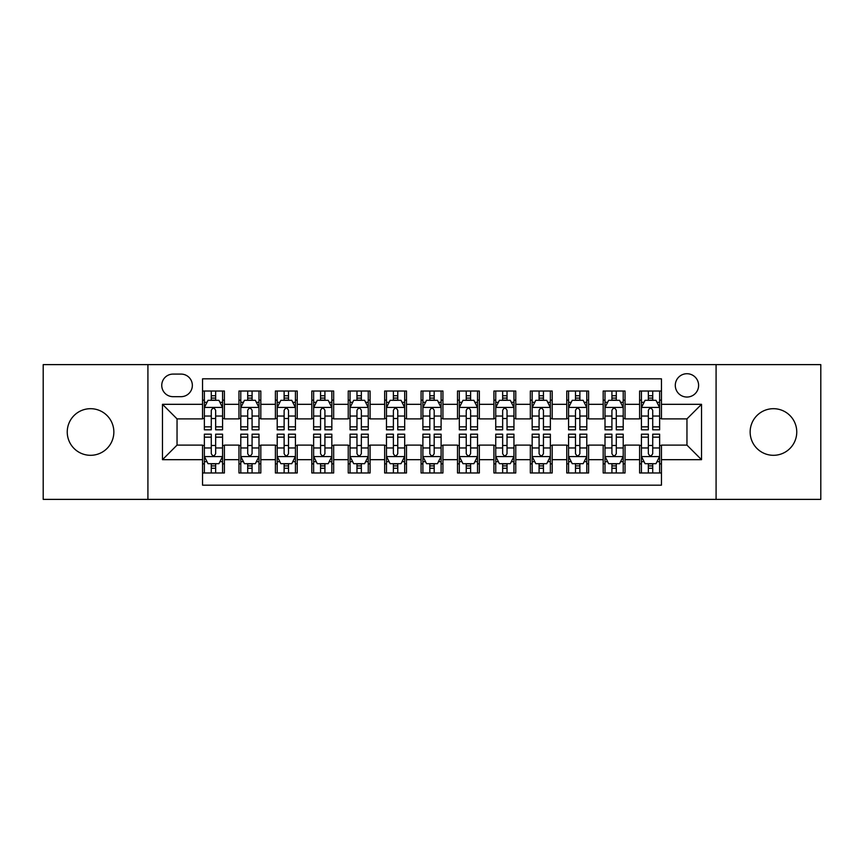 <?xml version="1.0" encoding="UTF-8"?>
<svg xmlns="http://www.w3.org/2000/svg" width="864" height="864" viewBox="0 0 864 864"><rect width="100%" height="100%" fill="white"/><g stroke="black" fill="none" stroke-linecap="round" stroke-linejoin="round"><path stroke-width="1.3" d="M773.453 408.694A23.306 23.306 0 0 0 750.146 432A23.306 23.306 0 0 0 773.453 455.306A23.306 23.306 0 0 0 796.759 432A23.306 23.306 0 0 0 773.453 408.694M90.547 408.694A23.306 23.306 0 0 0 67.241 432A23.306 23.306 0 0 0 90.547 455.306A23.306 23.306 0 0 0 113.854 432A23.306 23.306 0 0 0 90.547 408.694M686.956 373.723A11.653 11.653 0 0 0 675.292 385.376A11.653 11.653 0 0 0 686.956 397.04A11.653 11.653 0 0 0 698.609 385.376A11.653 11.653 0 0 0 686.956 373.723M716.083 499.381L820.8 499.381L820.8 364.619L716.083 364.619L716.083 499.381L147.917 499.381L147.917 364.619L43.2 364.619L43.2 499.381L147.917 499.381M661.457 391.025L639.598 391.025L639.598 404.32L625.039 404.32L625.039 418.889L639.598 418.889L639.598 404.32M625.039 404.32L625.039 391.025L603.18 391.025L603.18 404.32L588.611 404.32L588.611 418.889L603.18 418.889L603.18 404.32M588.611 404.32L588.611 391.025L566.762 391.025L566.762 404.32L552.193 404.32L552.193 418.889L566.762 418.889L566.762 404.32M552.193 404.32L552.193 391.025L530.334 391.025L530.334 404.32L515.765 404.32L515.765 418.889L530.334 418.889L530.334 404.32M515.765 404.32L515.765 391.025L493.916 391.025L493.916 404.32L479.347 404.32L479.347 418.889L493.916 418.889L493.916 404.32M479.347 404.32L479.347 391.025L457.499 391.025L457.499 404.32L442.93 404.32L442.93 418.889L457.499 418.889L457.499 404.32M442.93 404.32L442.93 391.025L421.07 391.025L421.07 404.32L406.501 404.32L406.501 418.889L421.07 418.889L421.07 404.32M406.501 404.32L406.501 391.025L384.653 391.025L384.653 404.32L370.084 404.32L370.084 418.889L384.653 418.889L384.653 404.32M370.084 404.32L370.084 391.025L348.235 391.025L348.235 404.32L333.666 404.32L333.666 418.889L348.235 418.889L348.235 404.32M333.666 404.32L333.666 391.025L311.807 391.025L311.807 404.32L297.238 404.32L297.238 418.889L311.807 418.889L311.807 404.32M297.238 404.32L297.238 391.025L275.389 391.025L275.389 404.32L260.82 404.32L260.82 418.889L275.389 418.889L275.389 404.32M260.82 404.32L260.82 391.025L238.961 391.025L238.961 418.889L224.402 418.889L224.402 391.025L202.543 391.025M202.543 472.975L224.402 472.975L224.402 445.111L238.961 445.111L238.961 472.975L260.82 472.975L260.82 445.111L275.389 445.111L275.389 459.68L260.82 459.68M275.389 459.68L275.389 472.975L297.238 472.975L297.238 445.111L311.807 445.111L311.807 459.68L297.238 459.68M311.807 459.68L311.807 472.975L333.666 472.975L333.666 445.111L348.235 445.111L348.235 459.68L333.666 459.68M348.235 459.68L348.235 472.975L370.084 472.975L370.084 445.111L384.653 445.111L384.653 459.68L370.084 459.68M384.653 459.68L384.653 472.975L406.501 472.975L406.501 445.111L421.07 445.111L421.07 459.68L406.501 459.68M421.07 459.68L421.07 472.975L442.93 472.975L442.93 445.111L457.499 445.111L457.499 459.68L442.93 459.68M457.499 459.68L457.499 472.975L479.347 472.975L479.347 445.111L493.916 445.111L493.916 459.68L479.347 459.68M493.916 459.68L493.916 472.975L515.765 472.975L515.765 445.111L530.334 445.111L530.334 459.68L515.765 459.68M530.334 459.68L530.334 472.975L552.193 472.975L552.193 445.111L566.762 445.111L566.762 459.68L552.193 459.68M566.762 459.68L566.762 472.975L588.611 472.975L588.611 445.111L603.18 445.111L603.18 459.68L588.611 459.68M603.18 459.68L603.18 472.975L625.039 472.975L625.039 445.111L639.598 445.111L639.598 459.68L625.039 459.68M173.038 396.673L181.051 396.673A11.286 11.286 0 0 0 192.348 385.376A11.286 11.286 0 0 0 181.051 374.09L173.038 374.09A11.286 11.286 0 0 0 161.752 385.376A11.286 11.286 0 0 0 173.038 396.673M716.083 364.619L147.917 364.619M661.457 404.32L661.457 378.821L202.543 378.821L202.543 418.889L177.044 418.889L177.044 445.111L202.543 445.111L202.543 485.179L661.457 485.179L661.457 445.111L686.956 445.111L686.956 418.889L661.457 418.889L661.457 404.32L701.525 404.32L701.525 459.68L661.457 459.68M202.543 459.68L162.475 459.68L162.475 404.32L202.543 404.32M639.598 459.68L639.598 472.975L661.457 472.975M202.543 400.129L204.368 400.129M211.28 400.129L215.654 400.129M222.577 400.129L224.402 400.129M202.543 418.522L204.368 418.522M211.28 418.522L215.654 418.522M222.577 418.522L224.402 418.522M202.543 445.478L204.368 445.478M211.28 445.478L215.654 445.478M222.577 445.478L224.402 445.478M202.543 463.871L204.368 463.871M211.28 463.871L215.654 463.871M222.577 463.871L224.402 463.871M238.961 418.522L240.786 418.522M247.709 418.522L252.083 418.522M258.995 418.522L260.82 418.522M238.961 400.129L240.786 400.129M247.709 400.129L252.083 400.129M258.995 400.129L260.82 400.129M238.961 445.478L240.786 445.478M247.709 445.478L252.083 445.478M258.995 445.478L260.82 445.478M238.961 463.871L240.786 463.871M247.709 463.871L252.083 463.871M258.995 463.871L260.82 463.871M275.389 445.478L277.204 445.478M284.126 445.478L288.5 445.478M295.423 445.478L297.238 445.478M275.389 463.871L277.204 463.871M284.126 463.871L288.5 463.871M295.423 463.871L297.238 463.871M275.389 400.129L277.204 400.129M284.126 400.129L288.5 400.129M295.423 400.129L297.238 400.129M275.389 418.522L277.204 418.522M284.126 418.522L288.5 418.522M295.423 418.522L297.238 418.522M311.807 445.478L313.632 445.478M320.555 445.478L324.918 445.478M331.841 445.478L333.666 445.478M311.807 463.871L313.632 463.871M320.555 463.871L324.918 463.871M331.841 463.871L333.666 463.871M311.807 400.129L313.632 400.129M320.555 400.129L324.918 400.129M331.841 400.129L333.666 400.129M311.807 418.522L313.632 418.522M320.555 418.522L324.918 418.522M331.841 418.522L333.666 418.522M348.235 445.478L350.05 445.478M356.972 445.478L361.346 445.478M368.258 445.478L370.084 445.478M348.235 463.871L350.05 463.871M356.972 463.871L361.346 463.871M368.258 463.871L370.084 463.871M348.235 400.129L350.05 400.129M356.972 400.129L361.346 400.129M368.258 400.129L370.084 400.129M348.235 418.522L350.05 418.522M356.972 418.522L361.346 418.522M368.258 418.522L370.084 418.522M384.653 445.478L386.478 445.478M393.39 445.478L397.764 445.478M404.687 445.478L406.501 445.478M384.653 463.871L386.478 463.871M393.39 463.871L397.764 463.871M404.687 463.871L406.501 463.871M384.653 400.129L386.478 400.129M393.39 400.129L397.764 400.129M404.687 400.129L406.501 400.129M384.653 418.522L386.478 418.522M393.39 418.522L397.764 418.522M404.687 418.522L406.501 418.522M421.07 445.478L422.896 445.478M429.818 445.478L434.182 445.478M441.104 445.478L442.93 445.478M421.07 463.871L422.896 463.871M429.818 463.871L434.182 463.871M441.104 463.871L442.93 463.871M421.07 400.129L422.896 400.129M429.818 400.129L434.182 400.129M441.104 400.129L442.93 400.129M421.07 418.522L422.896 418.522M429.818 418.522L434.182 418.522M441.104 418.522L442.93 418.522M457.499 445.478L459.313 445.478M466.236 445.478L470.61 445.478M477.522 445.478L479.347 445.478M457.499 463.871L459.313 463.871M466.236 463.871L470.61 463.871M477.522 463.871L479.347 463.871M457.499 400.129L459.313 400.129M466.236 400.129L470.61 400.129M477.522 400.129L479.347 400.129M457.499 418.522L459.313 418.522M466.236 418.522L470.61 418.522M477.522 418.522L479.347 418.522M493.916 445.478L495.742 445.478M502.654 445.478L507.028 445.478M513.95 445.478L515.765 445.478M493.916 463.871L495.742 463.871M502.654 463.871L507.028 463.871M513.95 463.871L515.765 463.871M493.916 400.129L495.742 400.129M502.654 400.129L507.028 400.129M513.95 400.129L515.765 400.129M493.916 418.522L495.742 418.522M502.654 418.522L507.028 418.522M513.95 418.522L515.765 418.522M530.334 445.478L532.159 445.478M539.082 445.478L543.445 445.478M550.368 445.478L552.193 445.478M530.334 463.871L532.159 463.871M539.082 463.871L543.445 463.871M550.368 463.871L552.193 463.871M530.334 400.129L532.159 400.129M539.082 400.129L543.445 400.129M550.368 400.129L552.193 400.129M530.334 418.522L532.159 418.522M539.082 418.522L543.445 418.522M550.368 418.522L552.193 418.522M566.762 445.478L568.577 445.478M575.5 445.478L579.874 445.478M586.796 445.478L588.611 445.478M566.762 463.871L568.577 463.871M575.5 463.871L579.874 463.871M586.796 463.871L588.611 463.871M566.762 400.129L568.577 400.129M575.5 400.129L579.874 400.129M586.796 400.129L588.611 400.129M566.762 418.522L568.577 418.522M575.5 418.522L579.874 418.522M586.796 418.522L588.611 418.522M603.18 445.478L605.005 445.478M611.917 445.478L616.291 445.478M623.214 445.478L625.039 445.478M603.18 463.871L605.005 463.871M611.917 463.871L616.291 463.871M623.214 463.871L625.039 463.871M603.18 400.129L605.005 400.129M611.917 400.129L616.291 400.129M623.214 400.129L625.039 400.129M603.18 418.522L605.005 418.522M611.917 418.522L616.291 418.522M623.214 418.522L625.039 418.522M639.598 445.478L641.423 445.478M648.346 445.478L652.72 445.478M659.632 445.478L661.457 445.478M639.598 463.871L641.423 463.871M648.346 463.871L652.72 463.871M659.632 463.871L661.457 463.871M639.598 400.129L641.423 400.129M648.346 400.129L652.72 400.129M659.632 400.129L661.457 400.129M639.598 418.522L641.423 418.522M648.346 418.522L652.72 418.522M659.632 418.522L661.457 418.522M177.044 418.889L162.475 404.32M177.044 445.111L162.475 459.68M701.525 404.32L686.956 418.889M701.525 459.68L686.956 445.111M215.654 395.755L211.28 395.755M222.577 426.848L215.654 426.848L215.654 429.818L222.577 429.818L222.577 407.603L218.938 400.313L208.008 400.313L204.368 407.603L204.368 429.818L211.28 429.818L211.28 426.848L204.368 426.848M204.368 407.603L204.368 391.025M222.577 407.603L222.577 391.025M211.28 400.313L211.28 391.025M215.654 391.025L215.654 400.313M215.654 426.848L215.654 410.324C214.196 407.527 212.749 407.527 211.28 410.324L211.28 426.848M211.28 468.245L215.654 468.245M204.368 437.152L211.28 437.152L211.28 434.182L204.368 434.182L204.368 456.397L208.008 463.687L218.938 463.687L222.577 456.397L222.577 434.182L215.654 434.182L215.654 437.152L222.577 437.152M222.577 456.397L222.577 472.975M204.368 456.397L204.368 472.975M215.654 463.687L215.654 472.975M211.28 472.975L211.28 463.687M211.28 437.152L211.28 453.676C212.738 456.473 214.196 456.473 215.654 453.676L215.654 437.152M252.083 395.755L247.709 395.755M258.995 426.848L252.083 426.848L252.083 429.818L258.995 429.818L258.995 407.603L255.355 400.313L244.426 400.313L240.786 407.603L240.786 429.818L247.709 429.818L247.709 426.848L240.786 426.848M240.786 407.603L240.786 391.025M258.995 407.603L258.995 391.025M247.709 400.313L247.709 391.025M252.083 391.025L252.083 400.313M252.083 426.848L252.083 410.324C250.625 407.527 249.167 407.527 247.709 410.324L247.709 426.848M288.5 395.755L284.126 395.755M295.423 426.848L288.5 426.848L288.5 429.818L295.423 429.818L295.423 407.603L291.773 400.313L280.854 400.313L277.204 407.603L277.204 429.818L284.126 429.818L284.126 426.848L277.204 426.848M277.204 407.603L277.204 391.025M295.423 407.603L295.423 391.025M284.126 400.313L284.126 391.025M288.5 391.025L288.5 400.313M288.5 426.848L288.5 410.324C287.042 407.527 285.584 407.527 284.126 410.324L284.126 426.848M324.918 395.755L320.555 395.755M331.841 426.848L324.918 426.848L324.918 429.818L331.841 429.818L331.841 407.603L328.201 400.313L317.272 400.313L313.632 407.603L313.632 429.818L320.555 429.818L320.555 426.848L313.632 426.848M313.632 407.603L313.632 391.025M331.841 407.603L331.841 391.025M320.555 400.313L320.555 391.025M324.918 391.025L324.918 400.313M324.918 426.848L324.918 410.324C323.471 407.527 322.013 407.527 320.555 410.324L320.555 426.848M361.346 395.755L356.972 395.755M368.258 426.848L361.346 426.848L361.346 429.818L368.258 429.818L368.258 407.603L364.619 400.313L353.689 400.313L350.05 407.603L350.05 429.818L356.972 429.818L356.972 426.848L350.05 426.848M350.05 407.603L350.05 391.025M368.258 407.603L368.258 391.025M356.972 400.313L356.972 391.025M361.346 391.025L361.346 400.313M361.346 426.848L361.346 410.324C359.888 407.527 358.43 407.527 356.972 410.324L356.972 426.848M247.709 468.245L252.083 468.245M240.786 437.152L247.709 437.152L247.709 434.182L240.786 434.182L240.786 456.397L244.426 463.687L255.355 463.687L258.995 456.397L258.995 434.182L252.083 434.182L252.083 437.152L258.995 437.152M258.995 456.397L258.995 472.975M240.786 456.397L240.786 472.975M252.083 463.687L252.083 472.975M247.709 472.975L247.709 463.687M247.709 437.152L247.709 453.676C249.167 456.473 250.614 456.473 252.083 453.676L252.083 437.152M284.126 468.245L288.5 468.245M277.204 437.152L284.126 437.152L284.126 434.182L277.204 434.182L277.204 456.397L280.854 463.687L291.773 463.687L295.423 456.397L295.423 434.182L288.5 434.182L288.5 437.152L295.423 437.152M295.423 456.397L295.423 472.975M277.204 456.397L277.204 472.975M288.5 463.687L288.5 472.975M284.126 472.975L284.126 463.687M284.126 437.152L284.126 453.676C285.584 456.473 287.042 456.473 288.5 453.676L288.5 437.152M320.555 468.245L324.918 468.245M313.632 437.152L320.555 437.152L320.555 434.182L313.632 434.182L313.632 456.397L317.272 463.687L328.201 463.687L331.841 456.397L331.841 434.182L324.918 434.182L324.918 437.152L331.841 437.152M331.841 456.397L331.841 472.975M313.632 456.397L313.632 472.975M324.918 463.687L324.918 472.975M320.555 472.975L320.555 463.687M320.555 437.152L320.555 453.676C322.002 456.473 323.46 456.473 324.918 453.676L324.918 437.152M356.972 468.245L361.346 468.245M350.05 437.152L356.972 437.152L356.972 434.182L350.05 434.182L350.05 456.397L353.689 463.687L364.619 463.687L368.258 456.397L368.258 434.182L361.346 434.182L361.346 437.152L368.258 437.152M368.258 456.397L368.258 472.975M350.05 456.397L350.05 472.975M361.346 463.687L361.346 472.975M356.972 472.975L356.972 463.687M356.972 437.152L356.972 453.676C358.43 456.473 359.888 456.473 361.346 453.676L361.346 437.152M397.764 395.755L393.39 395.755M404.687 426.848L397.764 426.848L397.764 429.818L404.687 429.818L404.687 407.603L401.036 400.313L390.118 400.313L386.478 407.603L386.478 429.818L393.39 429.818L393.39 426.848L386.478 426.848M386.478 407.603L386.478 391.025M404.687 407.603L404.687 391.025M393.39 400.313L393.39 391.025M397.764 391.025L397.764 400.313M397.764 426.848L397.764 410.324C396.306 407.527 394.848 407.527 393.39 410.324L393.39 426.848M393.39 468.245L397.764 468.245M386.478 437.152L393.39 437.152L393.39 434.182L386.478 434.182L386.478 456.397L390.118 463.687L401.036 463.687L404.687 456.397L404.687 434.182L397.764 434.182L397.764 437.152L404.687 437.152M404.687 456.397L404.687 472.975M386.478 456.397L386.478 472.975M397.764 463.687L397.764 472.975M393.39 472.975L393.39 463.687M393.39 437.152L393.39 453.676C394.848 456.473 396.306 456.473 397.764 453.676L397.764 437.152M434.182 395.755L429.818 395.755M441.104 426.848L434.182 426.848L434.182 429.818L441.104 429.818L441.104 407.603L437.465 400.313L426.535 400.313L422.896 407.603L422.896 429.818L429.818 429.818L429.818 426.848L422.896 426.848M422.896 407.603L422.896 391.025M441.104 407.603L441.104 391.025M429.818 400.313L429.818 391.025M434.182 391.025L434.182 400.313M434.182 426.848L434.182 410.324C432.734 407.527 431.276 407.527 429.818 410.324L429.818 426.848M429.818 468.245L434.182 468.245M422.896 437.152L429.818 437.152L429.818 434.182L422.896 434.182L422.896 456.397L426.535 463.687L437.465 463.687L441.104 456.397L441.104 434.182L434.182 434.182L434.182 437.152L441.104 437.152M441.104 456.397L441.104 472.975M422.896 456.397L422.896 472.975M434.182 463.687L434.182 472.975M429.818 472.975L429.818 463.687M429.818 437.152L429.818 453.676C431.266 456.473 432.724 456.473 434.182 453.676L434.182 437.152M470.61 395.755L466.236 395.755M477.522 426.848L470.61 426.848L470.61 429.818L477.522 429.818L477.522 407.603L473.882 400.313L462.964 400.313L459.313 407.603L459.313 429.818L466.236 429.818L466.236 426.848L459.313 426.848M459.313 407.603L459.313 391.025M477.522 407.603L477.522 391.025M466.236 400.313L466.236 391.025M470.61 391.025L470.61 400.313M470.61 426.848L470.61 410.324C469.152 407.527 467.694 407.527 466.236 410.324L466.236 426.848M466.236 468.245L470.61 468.245M459.313 437.152L466.236 437.152L466.236 434.182L459.313 434.182L459.313 456.397L462.964 463.687L473.882 463.687L477.522 456.397L477.522 434.182L470.61 434.182L470.61 437.152L477.522 437.152M477.522 456.397L477.522 472.975M459.313 456.397L459.313 472.975M470.61 463.687L470.61 472.975M466.236 472.975L466.236 463.687M466.236 437.152L466.236 453.676C467.694 456.473 469.152 456.473 470.61 453.676L470.61 437.152M507.028 395.755L502.654 395.755M513.95 426.848L507.028 426.848L507.028 429.818L513.95 429.818L513.95 407.603L510.311 400.313L499.381 400.313L495.742 407.603L495.742 429.818L502.654 429.818L502.654 426.848L495.742 426.848M495.742 407.603L495.742 391.025M513.95 407.603L513.95 391.025M502.654 400.313L502.654 391.025M507.028 391.025L507.028 400.313M507.028 426.848L507.028 410.324C505.57 407.527 504.112 407.527 502.654 410.324L502.654 426.848M502.654 468.245L507.028 468.245M495.742 437.152L502.654 437.152L502.654 434.182L495.742 434.182L495.742 456.397L499.381 463.687L510.311 463.687L513.95 456.397L513.95 434.182L507.028 434.182L507.028 437.152L513.95 437.152M513.95 456.397L513.95 472.975M495.742 456.397L495.742 472.975M507.028 463.687L507.028 472.975M502.654 472.975L502.654 463.687M502.654 437.152L502.654 453.676C504.112 456.473 505.57 456.473 507.028 453.676L507.028 437.152M543.445 395.755L539.082 395.755M550.368 426.848L543.445 426.848L543.445 429.818L550.368 429.818L550.368 407.603L546.728 400.313L535.799 400.313L532.159 407.603L532.159 429.818L539.082 429.818L539.082 426.848L532.159 426.848M532.159 407.603L532.159 391.025M550.368 407.603L550.368 391.025M539.082 400.313L539.082 391.025M543.445 391.025L543.445 400.313M543.445 426.848L543.445 410.324C541.998 407.527 540.54 407.527 539.082 410.324L539.082 426.848M539.082 468.245L543.445 468.245M532.159 437.152L539.082 437.152L539.082 434.182L532.159 434.182L532.159 456.397L535.799 463.687L546.728 463.687L550.368 456.397L550.368 434.182L543.445 434.182L543.445 437.152L550.368 437.152M550.368 456.397L550.368 472.975M532.159 456.397L532.159 472.975M543.445 463.687L543.445 472.975M539.082 472.975L539.082 463.687M539.082 437.152L539.082 453.676C540.529 456.473 541.987 456.473 543.445 453.676L543.445 437.152M579.874 395.755L575.5 395.755M586.796 426.848L579.874 426.848L579.874 429.818L586.796 429.818L586.796 407.603L583.146 400.313L572.227 400.313L568.577 407.603L568.577 429.818L575.5 429.818L575.5 426.848L568.577 426.848M568.577 407.603L568.577 391.025M586.796 407.603L586.796 391.025M575.5 400.313L575.5 391.025M579.874 391.025L579.874 400.313M579.874 426.848L579.874 410.324C578.416 407.527 576.958 407.527 575.5 410.324L575.5 426.848M575.5 468.245L579.874 468.245M568.577 437.152L575.5 437.152L575.5 434.182L568.577 434.182L568.577 456.397L572.227 463.687L583.146 463.687L586.796 456.397L586.796 434.182L579.874 434.182L579.874 437.152L586.796 437.152M586.796 456.397L586.796 472.975M568.577 456.397L568.577 472.975M579.874 463.687L579.874 472.975M575.5 472.975L575.5 463.687M575.5 437.152L575.5 453.676C576.958 456.473 578.416 456.473 579.874 453.676L579.874 437.152M616.291 395.755L611.917 395.755M623.214 426.848L616.291 426.848L616.291 429.818L623.214 429.818L623.214 407.603L619.574 400.313L608.645 400.313L605.005 407.603L605.005 429.818L611.917 429.818L611.917 426.848L605.005 426.848M605.005 407.603L605.005 391.025M623.214 407.603L623.214 391.025M611.917 400.313L611.917 391.025M616.291 391.025L616.291 400.313M616.291 426.848L616.291 410.324C614.833 407.527 613.386 407.527 611.917 410.324L611.917 426.848M611.917 468.245L616.291 468.245M605.005 437.152L611.917 437.152L611.917 434.182L605.005 434.182L605.005 456.397L608.645 463.687L619.574 463.687L623.214 456.397L623.214 434.182L616.291 434.182L616.291 437.152L623.214 437.152M623.214 456.397L623.214 472.975M605.005 456.397L605.005 472.975M616.291 463.687L616.291 472.975M611.917 472.975L611.917 463.687M611.917 437.152L611.917 453.676C613.375 456.473 614.833 456.473 616.291 453.676L616.291 437.152M652.72 395.755L648.346 395.755M659.632 426.848L652.72 426.848L652.72 429.818L659.632 429.818L659.632 407.603L655.992 400.313L645.062 400.313L641.423 407.603L641.423 429.818L648.346 429.818L648.346 426.848L641.423 426.848M641.423 407.603L641.423 391.025M659.632 407.603L659.632 391.025M648.346 400.313L648.346 391.025M652.72 391.025L652.72 400.313M652.72 426.848L652.72 410.324C651.262 407.527 649.804 407.527 648.346 410.324L648.346 426.848M648.346 468.245L652.72 468.245M641.423 437.152L648.346 437.152L648.346 434.182L641.423 434.182L641.423 456.397L645.062 463.687L655.992 463.687L659.632 456.397L659.632 434.182L652.72 434.182L652.72 437.152L659.632 437.152M659.632 456.397L659.632 472.975M641.423 456.397L641.423 472.975M652.72 463.687L652.72 472.975M648.346 472.975L648.346 463.687M648.346 437.152L648.346 453.676C649.804 456.473 651.251 456.473 652.72 453.676L652.72 437.152M238.961 459.68L224.402 459.68M238.961 404.32L224.402 404.32M222.48 407.419L204.455 407.419M204.368 402.322L207.004 402.322M219.931 402.322L222.577 402.322M211.28 416.038L204.368 416.038M222.577 416.038L215.654 416.038M215.654 398.077L211.28 398.077M204.455 456.581L222.48 456.581M222.577 461.678L219.931 461.678M207.004 461.678L204.368 461.678M215.654 447.962L222.577 447.962M204.368 447.962L211.28 447.962M211.28 465.923L215.654 465.923M258.908 407.419L240.883 407.419M240.786 402.322L243.432 402.322M256.36 402.322L258.995 402.322M247.709 416.038L240.786 416.038M258.995 416.038L252.083 416.038M252.083 398.077L247.709 398.077M295.326 407.419L277.301 407.419M277.204 402.322L279.85 402.322M292.777 402.322L295.423 402.322M284.126 416.038L277.204 416.038M295.423 416.038L288.5 416.038M288.5 398.077L284.126 398.077M331.754 407.419L313.718 407.419M313.632 402.322L316.267 402.322M329.206 402.322L331.841 402.322M320.555 416.038L313.632 416.038M331.841 416.038L324.918 416.038M324.918 398.077L320.555 398.077M368.172 407.419L350.147 407.419M350.05 402.322L352.696 402.322M365.623 402.322L368.258 402.322M356.972 416.038L350.05 416.038M368.258 416.038L361.346 416.038M361.346 398.077L356.972 398.077M240.883 456.581L258.908 456.581M258.995 461.678L256.36 461.678M243.432 461.678L240.786 461.678M252.083 447.962L258.995 447.962M240.786 447.962L247.709 447.962M247.709 465.923L252.083 465.923M277.301 456.581L295.326 456.581M295.423 461.678L292.777 461.678M279.85 461.678L277.204 461.678M288.5 447.962L295.423 447.962M277.204 447.962L284.126 447.962M284.126 465.923L288.5 465.923M313.718 456.581L331.754 456.581M331.841 461.678L329.206 461.678M316.267 461.678L313.632 461.678M324.918 447.962L331.841 447.962M313.632 447.962L320.555 447.962M320.555 465.923L324.918 465.923M350.147 456.581L368.172 456.581M368.258 461.678L365.623 461.678M352.696 461.678L350.05 461.678M361.346 447.962L368.258 447.962M350.05 447.962L356.972 447.962M356.972 465.923L361.346 465.923M404.59 407.419L386.564 407.419M386.478 402.322L389.113 402.322M402.041 402.322L404.687 402.322M393.39 416.038L386.478 416.038M404.687 416.038L397.764 416.038M397.764 398.077L393.39 398.077M386.564 456.581L404.59 456.581M404.687 461.678L402.041 461.678M389.113 461.678L386.478 461.678M397.764 447.962L404.687 447.962M386.478 447.962L393.39 447.962M393.39 465.923L397.764 465.923M441.018 407.419L422.982 407.419M422.896 402.322L425.531 402.322M438.469 402.322L441.104 402.322M429.818 416.038L422.896 416.038M441.104 416.038L434.182 416.038M434.182 398.077L429.818 398.077M422.982 456.581L441.018 456.581M441.104 461.678L438.469 461.678M425.531 461.678L422.896 461.678M434.182 447.962L441.104 447.962M422.896 447.962L429.818 447.962M429.818 465.923L434.182 465.923M477.436 407.419L459.41 407.419M459.313 402.322L461.959 402.322M474.887 402.322L477.522 402.322M466.236 416.038L459.313 416.038M477.522 416.038L470.61 416.038M470.61 398.077L466.236 398.077M459.41 456.581L477.436 456.581M477.522 461.678L474.887 461.678M461.959 461.678L459.313 461.678M470.61 447.962L477.522 447.962M459.313 447.962L466.236 447.962M466.236 465.923L470.61 465.923M513.853 407.419L495.828 407.419M495.742 402.322L498.377 402.322M511.304 402.322L513.95 402.322M502.654 416.038L495.742 416.038M513.95 416.038L507.028 416.038M507.028 398.077L502.654 398.077M495.828 456.581L513.853 456.581M513.95 461.678L511.304 461.678M498.377 461.678L495.742 461.678M507.028 447.962L513.95 447.962M495.742 447.962L502.654 447.962M502.654 465.923L507.028 465.923M550.282 407.419L532.246 407.419M532.159 402.322L534.794 402.322M547.733 402.322L550.368 402.322M539.082 416.038L532.159 416.038M550.368 416.038L543.445 416.038M543.445 398.077L539.082 398.077M532.246 456.581L550.282 456.581M550.368 461.678L547.733 461.678M534.794 461.678L532.159 461.678M543.445 447.962L550.368 447.962M532.159 447.962L539.082 447.962M539.082 465.923L543.445 465.923M586.699 407.419L568.674 407.419M568.577 402.322L571.223 402.322M584.15 402.322L586.796 402.322M575.5 416.038L568.577 416.038M586.796 416.038L579.874 416.038M579.874 398.077L575.5 398.077M568.674 456.581L586.699 456.581M586.796 461.678L584.15 461.678M571.223 461.678L568.577 461.678M579.874 447.962L586.796 447.962M568.577 447.962L575.5 447.962M575.5 465.923L579.874 465.923M623.117 407.419L605.092 407.419M605.005 402.322L607.64 402.322M620.568 402.322L623.214 402.322M611.917 416.038L605.005 416.038M623.214 416.038L616.291 416.038M616.291 398.077L611.917 398.077M605.092 456.581L623.117 456.581M623.214 461.678L620.568 461.678M607.64 461.678L605.005 461.678M616.291 447.962L623.214 447.962M605.005 447.962L611.917 447.962M611.917 465.923L616.291 465.923M659.545 407.419L641.52 407.419M641.423 402.322L644.069 402.322M656.996 402.322L659.632 402.322M648.346 416.038L641.423 416.038M659.632 416.038L652.72 416.038M652.72 398.077L648.346 398.077M641.52 456.581L659.545 456.581M659.632 461.678L656.996 461.678M644.069 461.678L641.423 461.678M652.72 447.962L659.632 447.962M641.423 447.962L648.346 447.962M648.346 465.923L652.72 465.923"/></g></svg>
